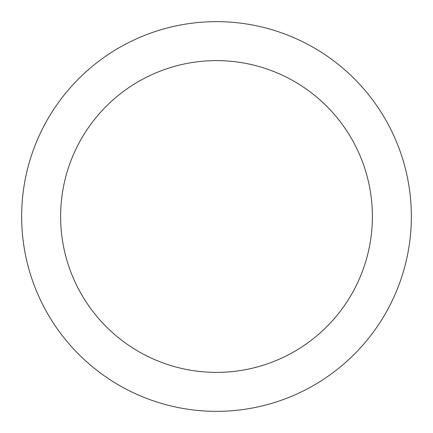 <?xml version="1.0" encoding="UTF-8"?>
<svg xmlns="http://www.w3.org/2000/svg" width="433" height="433" viewBox="0 0 433 433"><rect width="100%" height="100%" fill="white"/><g stroke="black" fill="none" stroke-linecap="round" stroke-linejoin="round"><path stroke-width="0.65" d="M216.5 21.65A194.85 194.85 0 0 1 385.246 313.925A194.85 194.85 0 0 1 47.754 313.925A194.85 194.85 0 0 1 216.5 21.65M216.5 60.62A155.88 155.88 0 0 1 351.499 294.44A155.88 155.88 0 0 1 81.501 294.44A155.88 155.88 0 0 1 216.5 60.62"/></g></svg>
